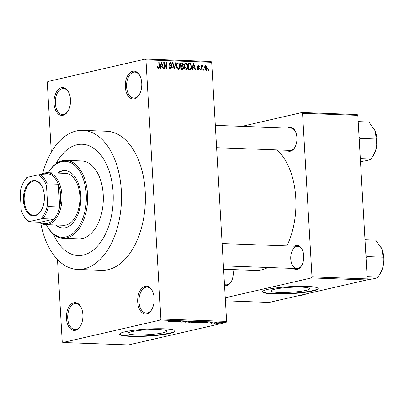<?xml version="1.0" encoding="UTF-8"?>
<svg xmlns="http://www.w3.org/2000/svg" width="404" height="404" viewBox="0 0 404 404"><rect width="100%" height="100%" fill="white"/><g stroke="black" fill="none" stroke-linecap="round" stroke-linejoin="round"><path stroke-width="0.61" d="M73.861 302.727A13.918 8.252 92.1 0 1 81.068 307.318A13.918 8.252 92.1 0 1 80.376 326.149A13.918 8.252 92.1 0 1 75.447 330.295A13.918 8.252 92.1 0 1 66.433 318.402A13.918 8.252 92.1 0 1 73.861 302.727M81.229 307.646A12.994 7.701 -87.9 0 0 75.881 303.555A12.994 7.701 -87.9 0 0 74.659 303.672A12.994 7.701 -87.9 0 0 67.69 317.281A12.994 7.701 -87.9 0 0 74.922 329.518A12.994 7.701 -87.9 0 0 76.144 329.401A12.994 7.701 -87.9 0 0 80.558 325.831M61.464 87.703A13.918 8.252 92.1 0 1 68.67 92.294A13.918 8.252 92.1 0 1 67.978 111.125A13.918 8.252 92.1 0 1 63.049 115.271A13.918 8.252 92.1 0 1 54.035 103.384A13.918 8.252 92.1 0 1 61.464 87.703M68.832 92.627A12.994 7.701 -87.9 0 0 63.484 88.532A12.994 7.701 -87.9 0 0 62.261 88.653A12.994 7.701 -87.9 0 0 55.292 102.263A12.994 7.701 -87.9 0 0 62.524 114.499A12.994 7.701 -87.9 0 0 63.746 114.377A12.994 7.701 -87.9 0 0 68.16 110.812M132.729 71.286A13.918 8.252 92.1 0 1 139.941 75.876A13.918 8.252 92.1 0 1 139.244 94.708A13.918 8.252 92.1 0 1 134.315 98.854A13.918 8.252 92.1 0 1 125.301 86.961A13.918 8.252 92.1 0 1 132.729 71.286M140.097 76.205A12.994 7.701 -87.9 0 0 134.749 72.114A12.994 7.701 -87.9 0 0 133.527 72.23A12.994 7.701 -87.9 0 0 126.558 85.84A12.994 7.701 -87.9 0 0 133.79 98.076A12.994 7.701 -87.9 0 0 135.012 97.96A12.994 7.701 -87.9 0 0 139.425 94.39M145.127 286.305A13.918 8.252 92.1 0 1 152.338 290.9A13.918 8.252 92.1 0 1 151.641 309.732A13.918 8.252 92.1 0 1 146.713 313.873A13.918 8.252 92.1 0 1 137.698 301.985A13.918 8.252 92.1 0 1 145.127 286.305M152.495 291.228A12.994 7.701 -87.9 0 0 147.147 287.133A12.994 7.701 -87.9 0 0 145.925 287.254A12.994 7.701 -87.9 0 0 138.956 300.864A12.994 7.701 -87.9 0 0 146.187 313.1A12.994 7.701 -87.9 0 0 147.409 312.984A12.994 7.701 -87.9 0 0 151.823 309.413M305.969 290.385A19.448 2.469 176.7 0 0 309.732 288.688A19.448 2.469 176.7 0 0 296.294 287.118A19.448 2.469 176.7 0 0 274.659 289.234A19.448 2.469 176.7 0 0 270.897 290.93A19.448 2.469 176.7 0 0 284.335 292.506A19.448 2.469 176.7 0 0 305.969 290.385M312.741 291.001A27.841 3.535 176.7 0 0 318.13 288.577A27.841 3.535 176.7 0 0 298.889 286.32A27.841 3.535 176.7 0 0 267.933 289.35A27.841 3.535 176.7 0 0 262.544 291.779A27.841 3.535 176.7 0 0 281.78 294.031A27.841 3.535 176.7 0 0 312.741 291.001M262.57 291.592A27.841 3.535 176.7 0 0 282.452 293.652A27.841 3.535 176.7 0 0 312.721 290.638A27.841 3.535 176.7 0 0 318.079 288.395M131.785 331.649A19.448 2.469 -3.3 0 1 153.414 329.533A19.448 2.469 -3.3 0 1 166.857 331.108A19.448 2.469 -3.3 0 1 163.09 332.805A19.448 2.469 -3.3 0 1 141.461 334.921A19.448 2.469 -3.3 0 1 128.023 333.345A19.448 2.469 -3.3 0 1 131.785 331.649M169.862 333.421A27.841 3.535 176.7 0 0 175.25 330.992A27.841 3.535 176.7 0 0 156.015 328.735A27.841 3.535 176.7 0 0 125.053 331.77A27.841 3.535 176.7 0 0 119.67 334.194A27.841 3.535 176.7 0 0 138.905 336.451A27.841 3.535 176.7 0 0 169.862 333.421M119.695 334.012A27.841 3.535 176.7 0 0 139.572 336.072A27.841 3.535 176.7 0 0 169.842 333.053A27.841 3.535 176.7 0 0 175.205 330.81M232.926 269.609A12.064 7.151 92.1 0 1 231.053 282.017A12.064 7.151 92.1 0 1 226.78 285.608A12.064 7.151 92.1 0 1 224.548 285.532M224.503 284.749L226.427 284.82A11.135 6.6 -87.9 0 0 227.472 284.719A11.135 6.6 -87.9 0 0 231.234 281.699M294.253 246.193A12.064 7.151 92.1 0 1 295.9 245.475A12.064 7.151 92.1 0 1 302.152 249.455A12.064 7.151 92.1 0 1 301.551 265.776A12.064 7.151 92.1 0 1 297.278 269.367A12.064 7.151 92.1 0 1 293.43 268.448M296.703 246.425A11.135 6.6 -87.9 0 0 290.729 258.09A11.135 6.6 -87.9 0 0 296.925 268.579A11.135 6.6 -87.9 0 0 297.975 268.478A11.135 6.6 -87.9 0 0 301.732 265.458M302.308 249.788A11.135 6.6 -87.9 0 0 297.748 246.324L222.129 243.536M287.436 128.023A12.064 7.151 92.1 0 1 289.087 127.305A12.064 7.151 92.1 0 1 295.339 131.285A12.064 7.151 92.1 0 1 294.738 147.606A12.064 7.151 92.1 0 1 290.466 151.197A12.064 7.151 92.1 0 1 286.618 150.278M216.6 147.697L290.112 150.409A11.135 6.6 -87.9 0 0 291.158 150.308A11.135 6.6 -87.9 0 0 294.92 147.288M295.496 131.618A11.135 6.6 -87.9 0 0 290.936 128.154A11.135 6.6 -87.9 0 0 289.89 128.255M40.718 223.069A69.594 41.253 -87.9 0 0 77.629 269.458A69.594 41.253 -87.9 0 0 84.163 268.827A69.594 41.253 -87.9 0 0 121.493 195.92A69.594 41.253 -87.9 0 0 82.754 130.361A69.594 41.253 -87.9 0 0 76.215 130.992A69.594 41.253 -87.9 0 0 42.531 173.907M77.629 269.458L101.525 270.337A69.594 41.253 -87.9 0 0 108.06 269.705A69.594 41.253 -87.9 0 0 145.389 196.798A69.594 41.253 -87.9 0 0 106.651 131.239L82.754 130.361M223.609 269.266L255.575 270.443A64.029 37.956 -87.9 0 0 261.59 269.862A64.029 37.956 -87.9 0 0 267.872 267.509M83.37 255.04A55.676 33.002 -87.9 0 0 113.231 196.718A55.676 33.002 -87.9 0 0 82.239 144.268A55.676 33.002 -87.9 0 0 77.013 144.773A55.676 33.002 -87.9 0 0 55.959 163.741A55.676 33.002 -87.9 0 1 77.013 144.773A55.676 33.002 -87.9 0 1 82.239 144.268A55.676 33.002 -87.9 0 1 113.231 196.718A55.676 33.002 -87.9 0 1 83.37 255.04A55.676 33.002 -87.9 0 1 78.139 255.545A55.676 33.002 -87.9 0 0 83.37 255.04M62.822 342.511L128.543 344.935L226.124 322.453L160.403 320.034L62.822 342.511L62.221 341.718L57.479 259.509M51.293 152.197L47.278 82.593L47.773 81.547L145.354 59.065L211.075 61.489L211.676 62.282L145.955 59.858L145.354 59.065M206.151 70.412L204.687 67.938C204.53 66.62 204.924 65.827 205.868 65.564L207.333 67.988C207.499 69.331 207.106 70.139 206.151 70.412L206.399 70.392M202.556 66.276L202.136 66.806L202.242 70.185L201.768 70.165L201.495 65.488L201.97 65.509L202.015 66.251L202.53 65.443L203 65.711L202.904 66.372L201.556 66.498L202.409 66.312M197.657 69.66L198.51 69.463L199.111 68.761L197.223 66.579L198.218 65.286L199.394 66.66L198.925 66.726L198.273 65.953L197.692 66.503L199.581 68.66L198.516 70.129L197.268 68.584L197.743 68.518L198.702 69.448L197.672 69.685M198.273 65.953L197.243 66.16M198.808 70.104L198.516 70.129M190.057 69.735L188.663 69.685L188.289 63.251L190.38 63.448L191.668 66.549C191.895 68.382 191.36 69.448 190.057 69.735L190.501 69.7M182.325 69.453L180.856 69.397L180.482 62.963L181.962 63.019L183.36 64.685L182.926 66.014L183.663 67.614C183.724 68.821 183.28 69.432 182.325 69.453L182.79 69.412M174.7 69.17L174.235 69.15L172.458 62.665L172.947 62.686L174.397 68.407L175.326 62.771L175.821 62.792L174.7 69.17M164.559 68.796L164.085 68.776L163.716 62.347L164.221 62.362L166.524 67.594L166.226 62.438L166.701 62.453L167.074 68.887L166.564 68.867L164.261 63.645L164.559 68.796M157.762 68.175L157.388 66.615L157.858 66.549L158.631 67.892L157.722 68.104L158.994 67.438L158.757 62.165L159.232 62.181L159.484 66.549C159.671 67.721 159.353 68.427 158.53 68.655L157.762 68.175M160.403 320.034L160.898 318.988L226.619 321.407L211.676 62.282M160.898 318.988L145.955 59.858M160.58 68.65L160.08 68.63L161.156 62.251L161.656 62.272L163.539 68.756L163.044 68.741L162.524 66.801L160.878 66.741L160.58 68.65M169.826 68.609L170.892 68.362L171.791 67.296L169.175 64.221L170.427 62.509L171.968 64.483L171.498 64.549L170.483 63.261L169.65 64.261L169.837 64.923L171.458 65.746L172.266 67.301C172.281 68.463 171.821 69.069 170.892 69.114C169.857 68.938 169.291 68.195 169.19 66.882L169.665 66.817L171.175 68.337L169.857 68.64M170.084 62.539L169.796 62.655M170.483 63.261L169.241 63.509M171.276 69.079L170.892 69.114M176.927 68.327L176.331 66.105C176.119 64.276 176.669 63.17 177.972 62.787C179.295 63.256 179.972 64.382 179.992 66.16L179.654 68.453L178.346 69.387L176.927 68.327M177.649 62.817L177.341 62.933M178.679 69.357L178.346 69.387M184.734 68.614L184.138 66.392C183.926 64.564 184.477 63.458 185.779 63.075C187.102 63.544 187.779 64.67 187.799 66.448L187.461 68.741L186.153 69.675L184.734 68.614M185.456 63.105L185.148 63.221M186.486 69.645L186.153 69.675M192.622 69.831L192.122 69.811L193.198 63.433L193.698 63.453L195.587 69.937L195.092 69.922L194.566 67.983L192.925 67.922L192.622 69.831M200.884 70.134L200.409 70.114L200.354 69.2L200.828 69.215L200.884 70.134M204.141 70.256L203.667 70.235L203.616 69.316L204.091 69.337L204.141 70.256M208.621 70.417L208.146 70.402L208.095 69.483L208.57 69.498L208.621 70.417M214.67 323.351L215.221 323.225L214.665 323.225M211.413 323.23L211.959 323.104L211.403 323.104M203.151 322.927L208.439 322.094L206.116 323.033L205.621 323.018L206.353 322.735L203.146 322.831M200.571 321.791C201.621 321.897 201.571 322.069 200.429 322.311L195.869 322.508L201.349 321.953M192.764 321.503C193.814 321.609 193.763 321.781 192.617 322.023L188.057 322.22L193.541 321.665M183.477 321.917L182.815 321.417L185.219 321.225L185.502 321.544L183.275 321.438L184.153 321.695L183.961 321.932L181.366 322.134C180.421 322.079 180.325 321.963 181.088 321.781L181.856 322.033L183.679 321.635M181.356 321.978L181.366 322.134C180.421 322.079 180.325 321.963 181.088 321.781M183.002 321.377L183.017 321.705L182.815 321.417M185.219 321.225L185.502 321.544L185.487 321.241M184.976 321.539L184.779 321.22M184.153 321.695L183.961 321.932L183.946 321.665M171.109 321.746L176.391 320.912L174.068 321.852L173.574 321.837L174.306 321.554L171.099 321.65M168.534 321.589L173.972 320.826L171.367 321.422L169.008 321.68L168.534 321.589L169.008 321.68L168.993 321.412M175.089 321.892L178.452 320.988L178.957 321.008L177.886 321.791L181.436 321.099L177.603 321.983L177.093 321.963L178.159 321.185L175.083 321.766M185.229 322.266L187.193 321.311L185.416 322.15L190.557 321.438L185.219 322.074M192.854 322.544L191.385 322.493L195.223 321.609L197.041 321.932L192.849 322.427M196.697 321.66L197.026 321.68M195.718 322.028L195.43 322.341L195.41 322.033M205.04 321.988L204.323 322.448L199.192 322.781L203.03 321.897L205.293 322.089M208.979 322.907L210.494 322.988L209.994 322.629L211.863 322.488L212.166 322.71L210.524 322.634L211.04 322.988L208.727 322.902M210.297 322.574L210.312 322.872L209.994 322.629M211.863 322.488L212.156 322.503M212.772 323.281L215.085 322.619L216.478 322.695L212.762 323.155M216.605 323.089L216.625 323.437C215.842 323.357 215.882 323.23 216.746 323.054L219.513 322.771C220.291 322.841 220.261 322.968 219.423 323.144L216.625 323.437C215.842 323.357 215.882 323.23 216.746 323.054M219.513 322.771C220.291 322.841 220.261 322.968 219.423 323.144L219.412 322.983M53.363 234.199A55.676 33.002 -87.9 0 0 78.139 255.545L78.139 255.545A55.676 33.002 -87.9 0 1 53.363 234.199M225.432 300.823L269.18 302.434L366.756 279.957L311.494 277.917L311.989 276.871L367.251 278.911L357.823 115.347L302.556 113.307L301.955 112.519L357.222 114.554L357.823 115.347M311.989 276.871L302.556 113.307M241.93 126.346L301.955 112.519M225.255 297.788L311.494 277.917M286.885 245.92A64.029 37.956 -87.9 0 0 277.088 149.929M367.251 278.911L366.756 279.957M226.619 321.407L226.124 322.453M174.831 321.155L173.271 321.397L174.594 321.448L175.775 320.998L174.826 321.064M177.866 321.402L177.886 321.791M177.578 321.609L177.603 321.983M192.309 321.498L189.375 321.922C188.522 322.099 188.486 322.23 189.269 322.306L192.158 322.003L192.88 321.508M189.37 321.801L189.375 321.922C188.522 322.099 188.486 322.23 189.269 322.306M192.824 321.796L192.314 321.609M195.248 321.73L194.102 321.993L196.501 321.927L195.243 321.609M196.501 321.927L196.066 321.64M193.652 322.094L192.309 322.407L194.95 322.321L193.647 321.973M194.582 322.008L194.95 322.321M200.116 321.786L197.182 322.21C196.329 322.387 196.293 322.518 197.076 322.594L199.965 322.291L200.687 321.796M197.177 322.089L197.182 322.21C196.329 322.387 196.293 322.518 197.076 322.594M200.631 322.084L200.126 321.897M203.055 322.018L200.116 322.695L203.853 322.432L204.5 322.089L203.05 321.897M206.878 322.336L205.318 322.579L206.641 322.629L207.823 322.18L206.873 322.246M218.917 323.134L217.034 323.341L218.917 323.134L219.099 322.766M217.216 322.958L217.034 323.341M157.393 66.655L157.858 66.549M158.767 62.287L159.232 62.181M161.13 62.393L161.656 62.272M160.534 66.458L160.63 66.801M160.378 66.857L160.878 66.741M161.327 64.14L160.994 65.998L162.317 66.044L161.479 62.933L161.327 64.14L160.817 64.261M160.504 66.11L160.994 65.998M161.024 63.039L161.479 62.933M160.444 66.478L162.317 66.044M163.721 62.479L164.221 62.362M166.049 67.705L166.524 67.594M166.231 62.564L166.701 62.453M163.797 63.756L164.261 63.645M169.195 66.923L169.665 66.817M169.185 64.367L169.65 64.261M169.357 65.034L169.837 64.923M170.412 65.983L171.458 65.746M171.791 67.412L172.266 67.301M172.488 62.792L172.947 62.686M174.053 68.488L174.397 68.407M175.301 62.913L175.821 62.792M179.522 66.271L179.992 66.16M177.507 68.852L179.654 68.453M177.306 68.867L178.3 68.635C179.275 68.337 179.679 67.498 179.512 66.125L179.23 64.665L178.018 63.539L176.604 63.827M178.018 63.539C177.018 63.847 176.614 64.711 176.806 66.135L178.543 68.614L177.331 68.892M176.341 66.241L176.806 66.135M180.507 63.352L181.962 63.019M182.891 64.792L183.36 64.685M181.078 65.978L180.75 66.498M181.209 66.407L182.926 66.014M183.194 67.726L183.663 67.614M181.411 68.963L181.244 69.412M181.002 63.731L181.113 65.655L182.502 65.645L182.891 64.771L181.83 63.761L180.532 63.842M180.644 65.761L181.113 65.655M180.664 66.069L182.356 65.68M180.659 65.998L182.502 65.645M181.159 66.407L181.285 68.66L182.78 68.635L183.189 67.604L182.093 66.443L180.689 66.514M180.82 68.771L181.285 68.66M180.835 69.033L182.78 68.635M187.33 66.559L187.799 66.448M185.315 69.14L187.461 68.741M185.113 69.155L186.108 68.922C187.082 68.624 187.486 67.786 187.32 66.413L187.037 64.948L185.825 63.827L184.416 64.115M185.825 63.827C184.825 64.135 184.421 64.999 184.613 66.423L186.35 68.902L185.138 69.18M184.148 66.529L184.613 66.423M188.33 63.918L190.38 63.448M191.198 66.66L191.668 66.549M189.254 69.205L189.027 69.695M188.34 64.13L188.809 64.019L189.092 68.948L190.375 68.948L188.178 69.453M188.628 69.059L189.092 68.948M188.638 69.281L189.951 68.983L191.092 68.089L191.188 66.524L190.334 64.206L188.809 64.019M193.178 63.569L193.698 63.453M192.577 67.64L192.678 67.978M192.425 68.039L192.925 67.922M193.375 65.322L193.041 67.175L194.364 67.226L193.526 64.115L193.375 65.322L192.859 65.443M192.551 67.291L193.041 67.175M193.067 64.216L193.526 64.115M192.486 67.66L194.364 67.226M197.278 68.624L197.743 68.518M197.228 66.609L197.692 66.503M197.303 67.024L197.869 66.892M199.111 68.771L199.581 68.66M200.364 69.321L200.828 69.215M201.505 65.615L201.97 65.509M201.546 66.362L202.015 66.251M202.111 65.918L203 65.711M201.581 66.933L202.136 66.806M201.631 67.867L202.101 67.761M203.621 69.443L204.091 69.337M206.863 68.099L207.333 67.988M205.293 69.932L206.126 69.746L206.858 68.018L205.894 66.236L204.818 66.463M205.894 66.236L205.161 67.953L206.247 69.735L205.308 69.953M204.697 68.064L205.161 67.953M208.1 69.609L208.57 69.498M55.489 224.998A28.765 17.054 -87.9 0 0 62.701 228.048A28.765 17.054 -87.9 0 0 65.403 227.79A28.765 17.054 -87.9 0 0 80.83 197.652A28.765 17.054 -87.9 0 0 64.817 170.559A28.765 17.054 -87.9 0 0 62.115 170.816A28.765 17.054 -87.9 0 0 57.403 173.069M65.19 170.579A28.765 17.054 -87.9 0 0 62.862 170.847A28.765 17.054 -87.9 0 0 58.151 173.094M56.237 225.028A28.765 17.054 -87.9 0 0 63.075 228.058M65.933 236.976A38.047 22.553 -87.9 0 0 86.234 194.127A38.047 22.553 -87.9 0 0 61.59 161.63A38.047 22.553 -87.9 0 0 48.253 172.73L48.485 172.341A38.976 23.104 92.1 0 1 62.282 160.736A38.976 23.104 92.1 0 1 65.943 160.383A38.976 23.104 92.1 0 1 87.633 197.096A38.976 23.104 92.1 0 1 66.731 237.926A38.976 23.104 92.1 0 1 63.069 238.279A38.976 23.104 92.1 0 1 46.541 225.068L46.339 224.659A38.047 22.553 -87.9 0 0 65.933 236.976M63.069 238.279L78.755 238.855A38.976 23.104 -87.9 0 0 82.416 238.501A38.976 23.104 -87.9 0 0 103.318 197.672A38.976 23.104 -87.9 0 0 81.623 160.964L65.943 160.383M63.024 173.604A25.982 15.402 92.1 0 1 65.463 173.367A25.982 15.402 92.1 0 1 79.926 197.839A25.982 15.402 92.1 0 1 65.988 225.058A25.982 15.402 92.1 0 1 63.549 225.296L45.627 224.634A25.982 15.402 92.1 0 1 39.536 222.23M306.878 293.748L303.333 294.965L296.804 296.071M44.359 195.788A17.726 10.504 92.1 0 1 41.173 210.479A17.726 10.504 92.1 0 1 30.234 215.049A17.726 10.504 92.1 0 1 23.417 200.616A17.726 10.504 92.1 0 1 29.896 182.093A17.726 10.504 92.1 0 1 42.056 186.496A17.726 10.504 92.1 0 1 44.359 195.788M42.152 186.693A17.165 10.176 -87.9 0 0 34.966 181.063A17.165 10.176 -87.9 0 0 24.195 200.556A17.165 10.176 -87.9 0 0 33.704 215.372A17.165 10.176 -87.9 0 0 41.284 210.287M42.688 218.721L40.642 218.993A24.129 14.302 -87.9 0 0 47.571 204.358L48.445 206.565A25.053 14.852 92.1 0 1 42.688 218.721L53.889 219.135A25.053 14.852 -87.9 0 1 40.324 222.261L53.889 219.135A25.053 14.852 -87.9 0 0 59.646 206.979A25.053 14.852 -87.9 0 0 60.635 195.233A25.053 14.852 -87.9 0 0 58.338 184.244A25.053 14.852 -87.9 0 0 51.343 175.028A25.053 14.852 -87.9 0 0 41.087 175.25M41.289 174.654A25.982 15.402 92.1 0 1 47.541 172.705A25.982 15.402 92.1 0 1 61.933 195.132A25.982 15.402 92.1 0 1 45.627 224.634M48.445 206.565L59.646 206.979L58.338 184.244L47.137 183.83L46.516 185.981A24.129 14.302 -87.9 0 0 38.097 174.887L27.134 177.412A24.129 14.302 -87.9 0 0 23.967 181.492A24.129 14.302 -87.9 0 0 20.2 192.046L21.261 210.423A24.129 14.302 -87.9 0 0 22.765 214.135A24.129 14.302 -87.9 0 0 29.674 221.518L40.642 218.993M47.571 204.358L46.516 185.981M38.097 174.887L40.142 174.614A25.053 14.852 92.1 0 1 47.137 183.83M51.343 175.028L40.142 174.614M23.967 181.492L24.336 180.876A25.053 14.852 92.1 0 1 26.583 177.74L27.134 177.412M29.674 221.518L29.123 221.847A25.053 14.852 92.1 0 1 23.084 214.776L22.765 214.135M40.324 222.261L29.123 221.847M366.039 257.888L366.923 256.611L365.903 255.485M367.13 276.775L377.876 277.169C377.336 277.684 375.988 278.204 373.831 278.725L366.787 279.896M366.923 256.611L383.184 257.207L382.856 267.276L379.886 274.104L377.876 277.169M364.999 239.784L375.745 240.183L381.79 248.783L383.184 257.207M379.972 273.957L380.442 273.165A18.675 11.07 -87.9 0 0 382.856 267.276A18.675 11.07 -87.9 0 0 381.79 248.783A18.675 11.07 -87.9 0 0 381.376 247.894A18.675 11.07 -87.9 0 0 381.295 247.733M373.16 155.787L373.629 154.995A18.675 11.07 92.1 0 0 376.043 149.106A18.675 11.07 -87.9 0 0 376.988 139.516A18.675 11.07 -87.9 0 0 374.973 130.608L376.366 139.037L376.043 149.106L373.069 155.934L371.064 158.999C370.524 159.514 369.175 160.029 367.019 160.555L360.494 161.661M360.317 158.605L371.064 158.999M359.227 139.718L360.105 138.441L376.366 139.037M360.105 138.441L359.09 137.315M358.181 121.614L368.933 122.013L374.973 130.608A18.675 11.07 -87.9 0 0 374.564 129.724A18.675 11.07 -87.9 0 0 374.478 129.563M159.014 66.655L159.484 66.549M169.736 65.579L170.614 65.377M173.776 67.473L174.149 67.387M188.309 63.605L189.622 63.302M197.48 67.397L198.425 67.18M182.421 65.665L180.229 66.17M182.664 68.675L180.467 69.18M296.925 268.579L223.417 265.867M215.312 125.366L290.936 128.154M47.541 172.705L65.463 173.367"/></g></svg>
